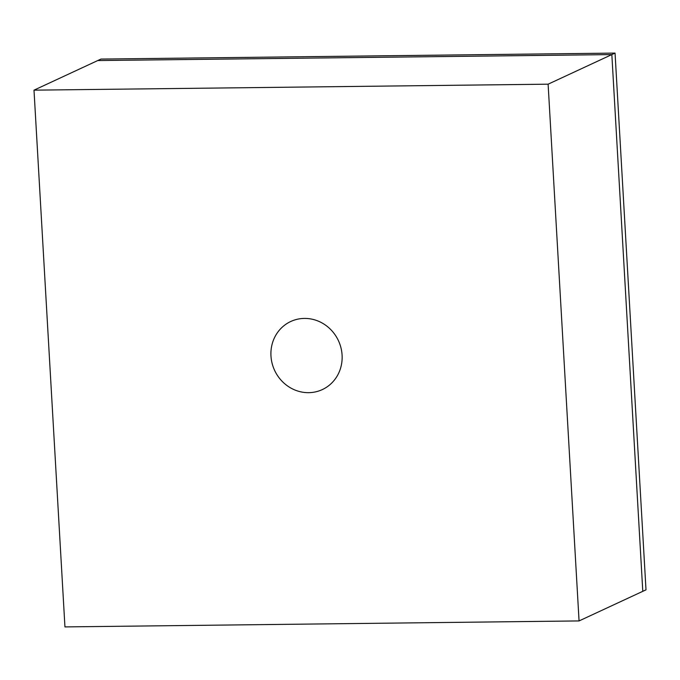 <?xml version="1.0" encoding="UTF-8"?>
<svg xmlns="http://www.w3.org/2000/svg" width="680" height="680" viewBox="0 0 680 680"><rect width="100%" height="100%" fill="white"/><g stroke="black" fill="none" stroke-linecap="round" stroke-linejoin="round"><path stroke-width="1.02" d="M308.669 392.666A37.527 35.198 65.1 0 1 271.957 362.721A37.527 35.198 65.1 0 1 291.788 321.036A37.527 35.198 65.1 0 1 304.385 318.418A37.527 35.198 65.1 0 1 340.799 347.174A37.527 35.198 65.1 0 1 323.382 389.07A37.527 35.198 65.1 0 1 308.669 392.666M615.052 53.091L100.938 59.075L97.724 60.562L611.838 54.587L642.787 591.328L579.062 620.925L64.948 626.909L34 90.159L97.724 60.562L611.838 54.587L642.787 591.328L646 589.84L615.052 53.091L548.114 84.184L579.062 620.925M34 90.159L548.114 84.184"/></g></svg>
